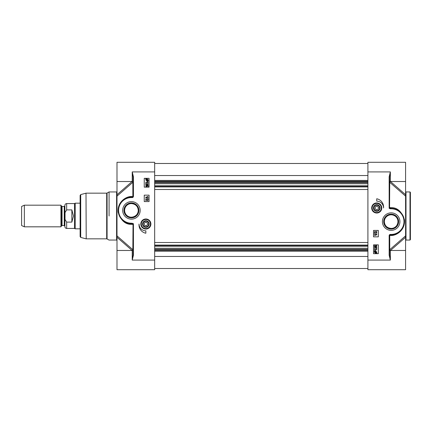 <?xml version="1.0" encoding="UTF-8"?>
<svg xmlns="http://www.w3.org/2000/svg" width="432" height="432" viewBox="0 0 432 432"><rect width="100%" height="100%" fill="white"/><g stroke="black" fill="none" stroke-linecap="round" stroke-linejoin="round"><path stroke-width="0.65" d="M376.396 210.767A2.808 2.808 0 0 1 374.485 206.302A2.808 2.808 0 0 1 379.312 206.879A2.808 2.808 0 0 1 376.396 210.767M376.369 211.016A3.056 3.056 0 0 1 374.285 206.15A3.056 3.056 0 0 1 379.539 206.782A3.056 3.056 0 0 1 376.369 211.016M378.211 209.093L376.51 209.822L375.03 208.715L375.246 206.874L376.952 206.145L378.432 207.252L378.211 209.093M379.863 206.917A3.305 3.305 0 0 0 373.426 208.084A3.305 3.305 0 0 0 376.337 211.27A3.305 3.305 0 0 0 379.863 206.917M381.283 206.431A4.811 4.811 0 0 0 373.113 204.817A4.811 4.811 0 0 0 375.797 212.701A4.811 4.811 0 0 0 381.283 206.431M371.687 207.981A5.044 5.044 0 0 0 379.253 212.35A5.044 5.044 0 0 0 379.253 203.618A5.044 5.044 0 0 0 371.687 207.981M390.355 171.925L390.361 181.526L405.589 181.526L405.589 162.292L367.913 162.292L367.913 269.708L405.589 269.708L405.589 235.861L389.842 249.593A11.048 5.395 121.2 0 0 389.74 249.55L389.74 235.456A983.723 41.861 3 0 0 390.539 235.451C395.636 236.083 405.432 230.612 404.465 219.829C401.711 211.329 397.073 207.274 390.539 207.662L389.556 207.581L389.156 208.316L390.339 208.386A0.799 0.799 45.8 0 1 389.556 207.581L389.74 182.45A0.799 0.502 0 0 1 389.567 182.207M382.412 221.611A8.748 8.748 0 0 0 395.534 229.192A8.748 8.748 0 0 0 395.534 214.034A8.748 8.748 0 0 0 382.412 221.611M376.731 198.763A8.5 8.5 0 0 1 383.546 207.981A6.815 6.815 0 0 0 376.731 201.172L376.731 198.763M378.335 230.429L378.335 236.844L373.523 236.844L373.523 230.429L378.335 230.429M378.335 244.858L378.335 253.676L373.523 253.676L373.523 244.858L378.335 244.858M376.11 246.586L376.564 246.127L375.975 245.614L375.43 246.127L375.629 246.845L374.393 246.607L374.393 245.414L374.674 246.375L375.322 246.505L375.17 246.051L375.948 245.3L376.515 245.489L376.807 246.121L376.137 246.893L376.11 246.586M376.769 247.212L376.769 248.8L375.014 247.52L374.598 247.973L375.046 248.746L374.355 247.968L375.019 247.217L376.483 248.389L376.483 247.212L376.769 247.212M376.769 249.815L374.884 249.815L375.241 250.403L374.954 250.403L374.355 249.523L376.769 249.523L376.769 249.815M374.274 251.062L375.565 250.933L376.807 252.072L376.553 252.812L376.866 253.087L375.57 253.233L374.323 252.077L374.582 251.338L374.274 251.062M374.971 251.397L375.575 251.257L376.537 252.083L376.337 252.617L374.971 251.397M374.803 251.532L376.169 252.758L375.565 252.904L374.593 252.072L374.803 251.532M376.742 231.395L376.742 232.983L374.987 231.703L374.571 232.157L375.025 232.929L374.328 232.146L374.992 231.395L376.456 232.573L376.456 231.395L376.742 231.395M374.296 233.318L376.78 234.014L374.296 233.318M376.742 234.927L374.863 234.927L375.214 235.521L374.933 235.521L374.328 234.635L376.742 234.635L376.742 234.927M367.913 260.091L390.361 260.091L389.556 255.231L389.556 235.64A0.799 0.292 180 0 1 389.74 235.456A0.799 0.637 90 0 1 390.361 234.841L391.16 234.841A13.225 13.225 0 0 0 404.39 221.611A13.225 13.225 0 0 0 391.16 208.386L390.339 208.386A0.799 0.626 90 0 1 389.74 207.662L389.74 207.5M390.382 208.386L390.382 208.786L391.16 208.786A12.825 12.825 0 0 1 403.985 221.611A12.825 12.825 0 0 1 391.16 234.436L390.361 234.436A1.204 1.204 0 0 0 389.156 235.64L389.156 255.231L390.361 260.091L390.361 250.474C390.161 250.673 389.891 250.403 389.556 249.669M389.788 181.769A0.799 0.697 67.1 0 0 389.842 182.407A11.048 5.395 58.8 0 1 389.74 182.45A0.799 0.697 69.5 0 1 389.653 181.948M405.589 181.526L405.589 196.139L389.842 182.407A0.799 0.437 131.1 0 1 390.452 181.526M390.463 181.521L405.589 194.729L405.589 237.271L390.463 250.479M389.567 249.793A0.799 0.502 180 0 1 389.74 249.55A0.799 0.697 110.5 0 0 389.653 250.052M389.788 250.231A0.799 0.697 112.9 0 1 389.842 249.593A0.799 0.437 48.9 0 0 390.452 250.474M391.16 208.786L391.16 208.386A0.799 0.626 90 0 1 390.539 207.662M410.4 216L410.4 192.353L410 191.948L410 240.052L410.4 239.647L410.4 216M389.556 207.419L389.556 176.769L389.156 176.769L389.156 208.316L390.382 208.786M389.556 255.231L389.156 255.231M394.789 234.333L390.361 234.841A0.799 0.799 0 0 0 389.556 235.64A0.799 0.799 0 0 1 390.361 234.841L390.361 234.436M389.556 176.769L390.361 171.909L389.156 176.769M396.446 209.488L398.255 210.449M400.496 212.242L402.17 214.277M403.52 216.902L404.368 220.887M404.217 223.727L403.472 226.454M402.878 227.745L402.332 228.69M399.838 231.595L396.733 233.609M391.16 234.436L391.16 234.841A0.799 0.637 -90 0 0 390.539 235.451M383.692 221.611A7.468 7.468 0 0 1 394.897 215.147A7.468 7.468 0 0 1 394.897 228.08A7.468 7.468 0 0 1 383.692 221.611A7.468 7.468 0 0 0 394.897 228.08A7.468 7.468 0 0 0 394.897 215.147A7.468 7.468 0 0 0 383.692 221.611M384.345 221.611A6.815 6.815 0 0 1 394.567 215.708A6.815 6.815 0 0 1 394.567 227.513A6.815 6.815 0 0 1 384.345 221.611C384.658 225.693 386.926 227.961 391.16 228.425C397.478 228.674 400.631 219.996 395.021 216C392.45 214.396 389.875 214.396 387.299 216C385.382 217.426 384.399 219.289 384.345 221.6M397.742 210.141L400.783 212.533M400.027 231.428L396.722 233.615M147.49 221.735A2.808 2.808 0 0 1 147.01 226.573A2.808 2.808 0 0 1 143.062 223.738A2.808 2.808 0 0 1 147.49 221.735M147.614 221.567A3.019 3.019 0 0 1 147.101 226.762A3.019 3.019 0 0 1 142.852 223.717A3.019 3.019 0 0 1 147.614 221.567M145.093 222.329L146.934 222.512L147.695 224.197L146.621 225.704L144.774 225.52L144.013 223.835L145.093 222.329M143.91 226.692A3.305 3.305 0 0 0 148.538 225.952A3.305 3.305 0 0 0 147.782 221.33A3.305 3.305 0 0 0 143.176 222.08A3.305 3.305 0 0 0 143.91 226.692M143.03 227.907A4.811 4.811 0 0 0 150.638 224.521A4.811 4.811 0 0 0 143.899 219.623A4.811 4.811 0 0 0 143.03 227.907A4.811 4.811 0 0 1 143.672 219.731A4.811 4.811 0 0 1 150.665 224.019A4.811 4.811 0 0 1 143.03 227.907A4.811 4.811 0 0 0 148.052 228.296M150.898 224.019A5.044 5.044 0 0 0 143.338 219.65A5.044 5.044 0 0 0 143.338 228.382A5.044 5.044 0 0 0 150.898 224.019M132.23 260.075L133.429 255.231L133.429 223.684L132.251 223.614A0.799 0.799 -134.2 0 1 133.029 224.419L133.429 223.684L131.425 223.214A12.825 12.825 0 0 1 118.6 210.389A12.825 12.825 0 0 1 131.425 197.564L132.23 197.564A1.204 1.204 0 0 0 133.429 196.36L133.429 176.769L132.23 171.909L133.029 176.769L133.029 196.36A0.799 0.292 0 0 1 132.851 196.544A983.723 41.861 -177 0 0 132.046 196.549C126.949 195.917 117.158 201.388 118.125 212.171C120.874 220.671 125.512 224.726 132.046 224.338L133.029 224.419L132.851 249.55A0.799 0.502 180 0 1 133.018 249.793M133.029 224.581L133.029 255.231L132.23 260.091L132.23 250.474L116.996 250.474L116.996 269.708L154.672 269.708L154.672 162.292L116.996 162.292L116.996 196.139L132.743 182.407A11.048 5.395 -58.8 0 0 132.851 182.45L132.851 196.544A0.799 0.637 -90 0 1 132.23 197.159L131.425 197.159A13.225 13.225 0 0 0 118.201 210.389A13.225 13.225 0 0 0 131.425 223.614A0.799 0.626 -90 0 1 132.046 224.338M140.179 210.389A8.748 8.748 0 0 0 127.051 202.808A8.748 8.748 0 0 0 127.051 217.966A8.748 8.748 0 0 0 140.179 210.389M145.854 233.237A8.5 8.5 0 0 1 139.039 224.019A6.815 6.815 0 0 0 145.854 230.828L145.854 233.237M144.25 201.571L144.25 195.156L149.062 195.156L149.062 201.571L144.25 201.571M144.25 187.142L144.25 178.324L149.062 178.324L149.062 187.142L144.25 187.142M146.475 185.414L146.021 185.873L146.61 186.386L147.155 185.873L146.956 185.155L148.192 185.393L148.192 186.586L147.911 185.625L147.263 185.495L147.415 185.949L146.637 186.7L146.07 186.511L145.778 185.879L146.448 185.107L146.475 185.414M145.816 184.788L145.816 183.2L147.571 184.48L147.987 184.027L147.539 183.254L148.235 184.032L147.566 184.783L146.102 183.611L146.102 184.788L145.816 184.788M145.816 182.185L147.701 182.185L147.344 181.597L147.631 181.597L148.235 182.477L145.816 182.477L145.816 182.185M148.311 180.938L147.02 181.067L145.778 179.928L146.032 179.188L145.719 178.913L147.015 178.767L148.268 179.923L148.003 180.662L148.311 180.938M147.614 180.603L147.01 180.743L146.054 179.917L146.248 179.383L147.614 180.603M147.782 180.468L146.416 179.242L147.026 179.096L147.992 179.928L147.782 180.468M145.843 200.605L145.843 199.017L147.598 200.297L148.014 199.843L147.566 199.071L148.257 199.854L147.593 200.605L146.129 199.427L146.129 200.605L145.843 200.605M148.289 198.682L145.805 197.986L148.289 198.682M145.843 197.073L147.728 197.073L147.371 196.479L147.658 196.479L148.257 197.365L145.843 197.365L145.843 197.073M132.046 196.549A0.799 0.637 90 0 1 131.425 197.159C126.619 196.538 117.385 201.69 118.298 212.015C120.89 220.142 125.264 224.008 131.425 223.614L132.251 223.614A0.799 0.626 -90 0 1 132.851 224.338L132.851 224.5M132.208 223.614L132.208 223.214M132.802 250.231A0.799 0.697 -112.9 0 0 132.743 249.593A11.048 5.395 -121.2 0 1 132.851 249.55A0.799 0.697 -110.5 0 1 132.932 250.052M116.996 250.474L116.996 235.861L132.743 249.593A0.799 0.437 -48.9 0 1 132.138 250.474M132.122 250.479L116.996 237.271L116.996 194.729L132.122 181.521M133.018 182.207A0.799 0.502 0 0 1 132.851 182.45A0.799 0.697 -69.5 0 0 132.932 181.948M132.802 181.769A0.799 0.697 -67.1 0 1 132.743 182.407A0.799 0.437 -131.1 0 0 132.138 181.526M80.714 194.594L80.12 195.372L80.12 236.628L80.714 237.406L80.714 194.594L86 193.18L86.211 238.847L86 193.18M80.12 233.393L80.12 198.607M133.029 255.231L133.429 255.231M133.029 176.769L133.429 176.769M132.23 197.159A0.799 0.799 0 0 0 133.029 196.36A0.799 0.799 0 0 1 132.23 197.159L132.23 197.564M138.893 210.389A7.468 7.468 0 0 1 127.694 216.853A7.468 7.468 0 0 1 127.694 203.92A7.468 7.468 0 0 1 138.893 210.389A7.468 7.468 0 0 0 127.694 203.92A7.468 7.468 0 0 0 127.694 216.853A7.468 7.468 0 0 0 138.893 210.389M138.24 210.389A6.815 6.815 0 0 1 128.018 216.292A6.815 6.815 0 0 1 128.018 204.487A6.815 6.815 0 0 1 138.24 210.389C137.932 206.307 135.659 204.039 131.425 203.575C125.631 203.461 122.261 210.659 126.598 215.195C130.534 219.64 138.634 216.059 138.24 210.395M143.051 227.923A4.811 4.811 0 0 0 150.665 224.014A4.811 4.811 0 0 0 143.656 219.737M121.808 201.312L126.652 198.05M124.843 221.859L121.808 219.467M60.944 216L60.944 205.178L24.349 205.178L24.349 226.822L60.944 226.822L60.944 216M64.249 225.542L64.886 226.179L64.886 205.821L64.249 206.458L64.249 225.542L62.051 225.542L62.051 206.458L61.495 206.14L61.495 225.86L60.944 226.822M66.652 209.893L66.652 203.575C65.583 203.677 64.994 204.266 64.886 205.34L64.886 226.66C64.994 227.734 65.583 228.323 66.652 228.425L66.652 222.107L65.027 219.429L65.027 212.571L66.652 209.893L71.863 209.893L73.467 216L71.863 222.107L66.652 222.107M71.863 209.893L71.863 222.107M66.652 228.425L74.509 228.425L74.509 203.575L66.652 203.575M80.12 228.825L75.206 228.825L75.206 203.175L80.12 203.175M24.349 226.822L21.6 225.542L21.6 206.458L24.349 205.178M154.672 183.751L367.913 183.751M367.913 189.491L154.672 189.491M154.672 182.698L367.913 182.698M154.672 242.509L367.913 242.509M367.913 248.249L154.672 248.249M367.913 251.192L154.672 251.192M154.672 249.302L367.913 249.302M381.056 206.512A4.568 4.568 0 0 0 373.291 204.973A4.568 4.568 0 0 0 375.845 212.468A4.568 4.568 0 0 0 381.056 206.512M367.913 171.909L390.361 171.909M405.589 240.451L405.994 240.052L405.994 191.948L405.589 191.549M389.556 235.64L389.156 235.64M143.17 227.713A4.568 4.568 0 0 0 150.401 224.494A4.568 4.568 0 0 0 143.996 219.839A4.568 4.568 0 0 0 143.17 227.713M154.672 171.909L132.23 171.909L132.23 181.526L133.029 182.331M154.672 260.091L132.23 260.091M116.996 191.549L116.597 191.948L116.597 240.052L116.996 240.451M109.085 216L109.085 191.948L109.085 216M108.886 239.998L107.082 238.955L107.082 193.045L108.886 192.002M107.082 193.045L106.682 193.153L106.682 238.847L86.211 238.847M133.029 196.36L133.429 196.36M131.425 197.159L131.425 197.564M131.425 223.614L131.425 223.214M367.913 180.436L154.672 180.436M154.672 181.294L367.913 181.294M154.672 181.618L367.913 181.618M154.672 186.084L367.913 186.084M154.672 186.143L367.913 186.143M154.672 186.921L367.913 186.921M154.672 182.515L367.913 182.515M154.672 245.857L367.913 245.857M154.672 245.916L367.913 245.916M154.672 245.079L367.913 245.079M154.672 250.382L367.913 250.382M154.672 249.485L367.913 249.485M367.913 256.473L154.672 256.473M367.913 175.527L154.672 175.527M405.994 240.052L410 240.052M405.994 191.948L410 191.948M390.361 181.526C390.161 181.327 389.891 181.597 389.556 182.331M390.361 250.474L405.589 250.474M116.597 191.948L109.085 191.948M116.597 240.052L109.085 240.052M107.082 238.955L106.682 238.847M106.682 193.153L86.211 193.153M80.714 237.406L86 238.82M132.23 250.474L133.029 249.669M132.23 181.526L116.996 181.526M62.051 225.542L61.495 225.86M64.249 206.458L62.051 206.458M61.495 206.14L60.944 205.178M74.509 228.425L75.206 228.825M74.509 203.575L75.206 203.175M154.672 163.49L367.913 163.49M367.913 185.809L154.672 185.809M154.672 246.191L367.913 246.191M154.672 268.51L367.913 268.51"/></g></svg>
